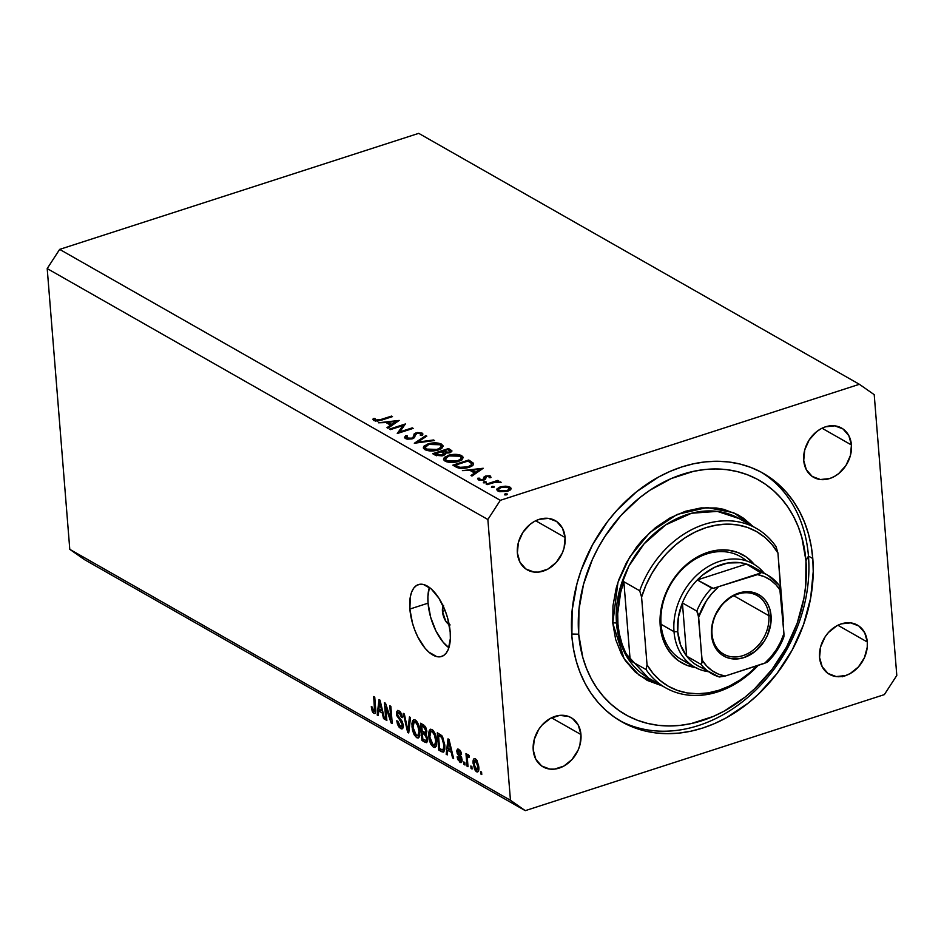 <?xml version="1.0" encoding="UTF-8"?>
<svg xmlns="http://www.w3.org/2000/svg" width="944" height="944" viewBox="0 0 944 944"><rect width="100%" height="100%" fill="white"/><g stroke="black" fill="none" stroke-linecap="round" stroke-linejoin="round"><path stroke-width="1.42" d="M449.179 624.598A10.785 5.015 72.1 0 1 442.453 611.37L445.096 610.52L442.453 611.37L443.586 605.364M428.057 603.169A37.772 17.558 -107.9 0 0 448.872 647.749L443.066 642.121L435.916 630.922L430.653 617.246L428.057 603.169L409.873 609.045L428.057 603.169A37.772 17.558 -107.9 0 1 429.378 587.439L427.903 596.667L428.057 603.169M450.194 632.008A37.772 17.558 72.1 0 1 441.65 656.469A37.772 17.558 72.1 0 1 409.873 609.045L410.345 596.726L411.726 591.829L413.814 588.029L416.528 585.481L419.761 584.277L423.384 584.466L431.243 588.95L438.925 598.236L445.261 610.921L447.598 617.942L450.194 632.008L450.347 638.522L448.341 649.236L446.252 653.024L443.538 655.573L440.317 656.776L436.683 656.587L428.824 652.103L424.883 647.997L417.744 636.799L414.817 630.144L412.469 623.123L409.873 609.045A37.772 17.558 72.1 0 1 418.416 584.596A37.772 17.558 72.1 0 1 450.194 632.008M812.784 558.541A142.981 112.82 -60.3 0 1 752.026 699.952A142.981 112.82 -60.3 0 1 621.577 721.712A142.981 112.82 -60.3 0 1 571.887 636.386L572.147 610.178L577.032 583.475L581.15 570.259L592.561 544.747L607.794 521.253L616.68 510.551L636.539 491.765L658.534 477.039L670.075 471.375L681.828 466.938L693.687 463.74L705.534 461.852L717.239 461.25L728.721 461.97L739.848 464L750.515 467.304L760.628 471.87L770.08 477.64L778.776 484.567L786.647 492.579L793.609 501.606L799.592 511.554L804.548 522.327L808.418 533.832L811.167 545.939L812.784 558.541L813.232 571.533L810.648 598.118L803.509 624.68L792.099 650.192L776.865 673.686L758.374 694.241L748.132 703.174L726.125 717.9L714.584 723.564L702.832 728.001L690.973 731.187L679.137 733.087L667.42 733.677L655.938 732.969L644.811 730.939L634.144 727.635L624.043 723.069L614.591 717.298L605.883 710.372L598.012 702.348L591.05 693.333L585.068 683.385L580.112 672.612L576.241 661.107L573.492 649L571.887 636.386A142.981 112.82 -60.3 0 1 632.645 494.986A142.981 112.82 -60.3 0 1 763.082 473.215A142.981 112.82 -60.3 0 1 812.784 558.541L808.465 556.087L812.784 558.541M580.949 734.538A28.332 22.349 -60.3 0 1 568.902 762.551A28.332 22.349 -60.3 0 1 543.06 766.87A28.332 22.349 -60.3 0 1 533.218 749.961L534.245 739.482L538.741 729.417L542.092 725.039L550.387 718.396L559.698 715.387L568.607 716.461L572.489 718.514L578.33 725.228L580.949 734.538L579.923 745.028L578.082 750.209L572.064 759.472L563.78 766.115L554.47 769.124L549.868 769.1L541.679 765.997L535.826 759.271L533.218 749.961A28.332 22.349 -60.3 0 1 545.254 721.948A28.332 22.349 -60.3 0 1 571.096 717.641A28.332 22.349 -60.3 0 1 580.949 734.538L551.532 717.794L580.949 734.538M867.3 642.003A28.332 22.349 -60.3 0 1 855.264 670.028A28.332 22.349 -60.3 0 1 829.422 674.335A28.332 22.349 -60.3 0 1 819.569 657.425L820.596 646.947L825.091 636.881L828.443 632.504L836.738 625.86L841.352 623.854L850.638 622.875L858.839 625.978L864.68 632.704L867.3 642.003L867.241 647.206L864.433 657.673L858.426 666.936L850.131 673.579L845.517 675.585L836.219 676.565L828.03 673.461L822.189 666.735L819.569 657.425A28.332 22.349 -60.3 0 1 831.605 629.412A28.332 22.349 -60.3 0 1 857.447 625.105A28.332 22.349 -60.3 0 1 867.3 642.003L837.894 625.258L867.3 642.003M851.441 444.978A28.332 22.349 -60.3 0 1 839.405 472.991A28.332 22.349 -60.3 0 1 813.563 477.298A28.332 22.349 -60.3 0 1 803.722 460.401L804.736 449.91L809.232 439.845L816.525 431.738L820.879 428.824L825.504 426.818L834.791 425.838L842.98 428.942L848.833 435.668L851.441 444.978L850.426 455.456L845.93 465.522L838.638 473.628L834.272 476.543L829.658 478.549L820.371 479.528L812.182 476.425L806.329 469.699L803.722 460.401A28.332 22.349 -60.3 0 1 815.758 432.376A28.332 22.349 -60.3 0 1 841.6 428.069A28.332 22.349 -60.3 0 1 851.441 444.978L822.035 428.222L851.441 444.978M565.09 537.502A28.332 22.349 -60.3 0 1 553.054 565.527A28.332 22.349 -60.3 0 1 527.212 569.834A28.332 22.349 -60.3 0 1 517.371 552.924L518.386 542.446L522.882 532.381L530.174 524.274L534.528 521.359L539.154 519.353L548.44 518.374L556.63 521.477L562.482 528.192L565.09 537.502L564.075 547.992L562.223 553.172L556.217 562.435L547.921 569.079L538.611 572.088L534.021 572.064L525.832 568.961L519.979 562.235L517.371 552.924A28.332 22.349 -60.3 0 1 529.407 524.911A28.332 22.349 -60.3 0 1 555.249 520.604A28.332 22.349 -60.3 0 1 565.09 537.502L535.685 520.758L565.09 537.502M884.351 694.619L525.277 810.648L84.618 559.709L525.277 810.648L510.456 800.276L487.859 519.507L47.2 268.568L69.785 549.337L510.456 800.276L69.785 549.337L84.618 559.709L69.785 549.337L47.2 268.568L487.859 519.507L500.308 500.32L859.382 384.291L418.723 133.352L59.649 249.381L500.308 500.32L59.649 249.381L47.2 268.568L59.649 249.381L418.723 133.352L859.382 384.291L874.215 394.663L896.8 675.432L884.351 694.619L896.8 675.432L874.215 394.663L859.382 384.291L500.308 500.32L487.859 519.507L510.456 800.276L525.277 810.648L884.351 694.619M402.899 425.591L390.403 429.626L389.506 429.107L405.413 423.962L399.737 431.915L412.257 427.868L413.165 428.387L397.259 433.52L402.899 425.591L397.259 433.52L413.165 428.387L412.257 427.868L399.737 431.915L405.413 423.962L389.506 429.107L390.403 429.626L402.899 425.591L403.053 427.479L402.899 425.591M420.399 433.591L420.328 435.373L422.121 435.526L422.912 434.087L422.133 433.119L422.31 435.314L422.133 433.119L415.938 432.907L416.009 433.839L415.938 432.907L414.074 434.016L414.381 437.721L414.074 434.016L413.767 438.181L413.566 435.656L412.929 438.594L412.847 437.509L411.702 438.972L411.643 438.217L406.97 437.969L407.065 439.078L407.419 435.845L405.755 435.621L406.014 438.795L405.755 435.621L404.469 437.426L405.342 438.488L412.08 438.877L407.607 439.161L404.61 437.851L405.755 435.621L407.419 435.845L406.498 436.942L407.383 438.158L411.844 438.146L413.201 436.978L414.215 433.862L417.59 432.541L422.133 433.119L422.888 433.957L422.393 435.208L420.328 435.373L420.847 433.992L419.75 433.331L416.906 433.402L415.513 434.441L414.569 437.52L412.528 438.736L416.906 433.402L420.399 433.591L421.024 435.432M414.322 443.243L425.827 435.597L426.806 436.152L417.626 442.111L433.52 439.975L434.488 440.529L414.322 443.243L434.488 440.529L433.52 439.975L417.626 442.111L426.806 436.152L425.827 435.597L414.322 443.243M424.906 449.639L423.467 448.282L424.139 445.934L429.614 443.456L438.181 443.102L441.285 444.034L443.173 445.922L441.426 448.671L436.836 450.418L429.603 450.902L424.906 449.639C428.611 451.326 433.166 451.433 438.559 449.934L443.196 446.134L441.556 444.187C437.827 442.524 433.272 442.429 427.892 443.928L427.951 444.742L427.892 443.928L423.313 447.739L424.906 449.639M445.072 461.12L443.621 459.763L444.294 457.415L449.781 454.937L458.347 454.583L461.451 455.515L463.327 457.403L461.581 460.153L456.99 461.899L449.769 462.383L445.072 461.12C448.778 462.808 453.321 462.902 458.725 461.415L463.362 457.616L461.71 455.669C457.982 454.005 453.427 453.911 448.046 455.409L448.117 456.223L448.046 455.409L443.479 459.221L445.072 461.12M462.395 470.619L483.21 468.271L471.953 476.059L470.973 475.505L474.584 473.003L470.018 470.407L462.395 470.619L470.018 470.407L474.584 473.003L470.973 475.505L471.953 476.059L483.21 468.271L462.395 470.619M504.521 494.786L505.571 493.747L507.376 494.385L504.934 494.939L506.68 494.833L507.164 493.924L505.005 493.877L505.087 494.963L505.005 493.877M510.846 489.358L509.961 487.139L510.197 490.054L509.961 487.139L505.229 486.172L500.096 486.927L500.167 487.753L500.674 486.75L505.949 486.184L509.064 486.738L511.023 488.166L510.385 489.901L507.719 491.269L499.813 491.73L497.276 490.573L496.945 488.933L500.096 486.927L496.756 489.665L497.925 491.033L507.719 491.269L511.105 488.532M491.458 487.352L492.52 486.313L494.326 486.962L491.883 487.505L493.629 487.399L494.113 486.49L491.954 486.443L492.036 487.529L491.954 486.443M487.08 484.673L486.172 484.154L497.795 480.402L498.703 480.909L496.992 481.464L501.099 482.455L495.659 482.113L487.08 484.673L495.14 482.207L501.099 482.455L496.992 481.464L498.703 480.909L497.795 480.402L486.172 484.154L487.08 484.673M483.316 482.714L484.378 481.676L486.184 482.325L483.741 482.868L485.487 482.762L485.971 481.853L483.812 481.806L483.894 482.891L483.812 481.806M477.853 478.195L478.384 479.906L483.906 480.048L485.358 479.269L486.608 476.519L489.134 476.555L489.181 477.676L490.797 477.699L490.561 476.095L485.653 476.024L485.735 477.098L485.653 476.024L489.617 475.752L491.01 477.275L489.181 477.676L488.909 476.46L486.337 476.614L485.358 479.269L482.443 480.378L478.384 479.906L477.853 478.195L479.528 478.183L480.366 479.646L482.738 479.611L483.883 478.903L484.06 476.944L485.653 476.024L484.189 476.791L482.939 479.552L479.764 479.41L479.528 478.183L477.581 478.915M468.849 467.374L459.846 468.318L452.825 465.168L468.743 460.023L473.593 463.752L472.72 465.475L468.849 467.374C472.472 466.218 473.994 464.826 473.404 463.197L468.743 460.023L452.825 465.168L455.952 466.95C459.244 468.779 463.539 468.92 468.849 467.374M435.396 455.244L432.671 453.686L448.577 448.542L451.869 450.76L450.654 452.436L445.261 453.191L444.825 454.807L442.122 455.881L435.396 455.244L443.125 455.61L445.261 453.191L449.804 452.766L451.952 451.055L448.577 448.542L432.671 453.686L435.396 455.244M378.391 422.782L399.206 420.434L387.949 428.222L386.969 427.667L390.58 425.166L386.013 422.57L378.391 422.782L386.013 422.57L390.58 425.166L386.969 427.667L387.949 428.222L399.206 420.434L378.391 422.782M373.222 418.57L373.824 420.54L381.742 420.08L392.492 416.611L391.583 416.092L391.642 416.882L391.583 416.092L380.998 419.514L375.5 420.045L375.594 421.095L375.5 420.045L378.603 420.21L391.583 416.092L392.492 416.611L377.635 421.118L373.517 420.34L373.222 418.57L374.98 418.475L375.5 420.045L374.98 418.475L373.222 418.57L373.01 419.502M385.754 706.773L386.863 720.496L385.813 719.906L384.432 702.666L385.541 703.292L390.899 719.458L389.789 705.723L390.84 706.313L392.232 723.552L391.111 722.915L385.754 706.773L391.111 722.915L392.232 723.552L390.84 706.313L389.789 705.723L390.899 719.458L385.541 703.292L384.432 702.666L385.813 719.906L386.863 720.496L385.754 706.773L386.603 706.501L385.754 706.773M403.359 725.322L403.076 727.954L401.483 728.898L399.241 727.411L397.53 724.39L396.751 720.791L397.778 721.169L400.044 726.243L401.696 726.797L402.333 725.393L401.648 722.526L396.775 715.682L396.492 712.012L397.896 710.384L400.209 711.729L401.684 714.195L402.498 717.652L401.471 717.275L399.182 712.779L397.896 712.649L397.542 714.915L402.179 721.358L403.359 725.322L401.483 720.319L397.967 716.366L397.495 714.431L399.182 712.779L401.471 717.275L402.498 717.652L398.982 710.738L397.53 710.431L396.445 713.794L402.321 724.78L400.516 726.573L397.778 721.169L396.751 720.791L400.598 728.532L403.171 727.694L400.598 728.532L402.203 728.874L403.359 725.322M410.522 717.523L408.728 732.957L407.655 732.343L403.253 713.381L404.327 713.994L407.973 730.597L409.436 716.897L410.522 717.523L409.436 716.897L407.973 730.597L404.327 713.994L403.253 713.381L407.655 732.343L408.728 732.957L410.522 717.523M416.658 737.689L414.133 734.751L412.457 730.031L411.903 723.729L412.587 720.709L413.909 719.658L416.162 720.709L419.337 727.21L419.785 735.6L418.629 737.783L416.658 737.689L418.251 737.984L419.419 736.733L419.95 731.128C419.62 726.16 418.05 722.455 415.242 720.001L413.661 719.717L411.973 726.797L413.472 733.287L414.381 732.992L413.472 733.287L416.658 737.689L419.384 736.804L416.658 737.689M433.414 747.223L430.901 744.285L429.225 739.565L428.659 733.276L429.343 730.255L430.676 729.193L432.918 730.243L436.093 736.757L436.388 745.748L435.042 747.506L433.414 747.223L435.007 747.518L436.175 746.279L436.706 740.674C436.376 735.706 434.806 731.989 431.998 729.547L430.417 729.252L428.729 736.332L430.228 742.834L431.137 742.539L430.228 742.834L433.414 747.223L436.14 746.35L433.414 747.223M447.727 750.244L447.255 754.893L446.17 754.268L447.999 738.869L449.014 739.447L453.627 758.516L452.542 757.902L451.244 752.25L447.727 750.244L451.244 752.25L452.542 757.902L453.627 758.516L449.014 739.447L447.999 738.869L446.17 754.268L447.255 754.893L447.727 750.244L449.875 749.548L447.727 750.244M481.582 772.086L481.77 774.552L480.732 773.95L480.531 771.484L481.582 772.086L480.531 771.484L480.732 773.95L481.77 774.552L481.582 772.086M475.446 758.764C473.51 758.292 472.743 759.92 473.156 763.661L474.148 763.33L473.156 763.661L476.496 771.755C478.455 772.227 479.21 770.552 478.773 766.729L478.679 770.446L477.735 771.921L476.154 771.531L474.596 769.478L473.086 762.54L473.959 758.752L475.446 758.764L477.039 760.486L478.773 766.729L475.446 758.764L474.313 758.551M471.894 766.563L472.083 769.03L471.044 768.44L470.844 765.973L471.894 766.563L470.844 765.973L471.044 768.44L472.083 769.03L471.894 766.563M468.236 754.669L467.186 756.179L469.085 755.566L467.186 756.179L467.02 754.185L465.97 753.583L466.985 766.127L467.953 765.808L466.985 766.127L468.023 766.717L467.504 760.215L468.023 766.717L466.985 766.127L465.97 753.583L467.02 754.185L467.186 756.179L468.012 754.586L469.286 755.896L469.038 757.466L467.587 757.206L467.504 760.215L467.481 757.761L468.307 756.84L469.038 757.466L469.286 755.896L467.858 754.598M464.826 762.54L465.014 765.006L463.976 764.416L463.775 761.95L464.826 762.54L463.775 761.95L463.976 764.416L465.014 765.006L464.826 762.54M462.088 759.696L461.899 761.832L460.873 762.634L457.816 759.601L457.12 756.876L458.147 757.253L459.575 760.38L460.578 760.758L461.085 759.814L457.156 753.229L456.861 750.185L457.993 749.017L460.932 751.884L461.533 754.256L459.032 751.129L458.194 750.928L457.84 751.92L461.227 756.592L462.088 759.696L457.84 751.92L459.032 751.129L461.533 754.256L458.855 749.312L457.628 749.052L456.813 751.566L461.073 759.401L459.87 760.581L458.147 757.253L457.12 756.876L459.94 762.327L461.946 761.678L459.94 762.327L461.203 762.587L462.088 759.696M444.813 745.182L444.766 749.524L443.704 752.002L438.7 750.02L437.32 732.78L442.465 736.532L444.813 745.182L441.792 735.636L437.32 732.78L438.7 750.02L441.674 751.719L444.471 750.81L441.674 751.719L443.468 752.12L444.813 745.182M427.691 738.916L426.771 742.645L421.944 740.474L420.564 723.234L425.744 727.21L426.83 731.458L425.968 733.901L427.691 738.916L425.968 733.901L426.794 730.927L423.691 725.016L420.564 723.234L421.944 740.474L425.048 742.244L427.561 741.429L425.048 742.244L426.7 742.668L427.691 738.916M378.733 710.95L378.261 715.599L377.175 714.986L379.004 699.575L380.031 700.153L384.633 719.234L383.547 718.608L382.249 712.956L378.733 710.95L382.249 712.956L383.547 718.608L384.633 719.234L380.031 700.153L379.004 699.575L377.175 714.986L378.261 715.599L378.733 710.95L380.88 710.254L378.733 710.95M373.871 713.31C375.535 713.711 376.149 712.224 375.677 708.85L374.744 697.144L373.694 696.554L374.65 708.389L375.618 708.071L374.65 708.389L374.697 710.62L375.759 710.277L373.753 711.328L372.29 707.08L371.263 706.702L372.196 711.198L373.871 713.31L375.523 712.779L373.871 713.31L372.963 712.543L371.263 706.702L372.29 707.08L373.246 710.856L374.579 711.056L373.694 696.554L374.744 697.144L375.747 711.516L375.346 713.133L373.871 713.31L374.898 713.511M450.111 624.952L445.674 621.022L442.453 611.37A10.785 5.015 72.1 0 1 443.173 606.024M481.7 773.643L480.732 773.95L481.7 773.643M476.496 771.755L478.455 771.118L476.496 771.755L477.629 771.968M474.207 764.251L475.564 760.545L476.814 760.132L475.564 760.545L477.735 766.257L478.702 765.95L477.735 766.257L476.378 769.974L474.207 764.251L475.092 768.298L477.003 770.068L477.782 767.024L476.838 762.221L474.761 760.545L474.207 764.251M476.649 759.896L475.564 760.545M478.809 769.478L476.378 769.974M472.012 768.121L471.044 768.44L472.012 768.121M469.18 756.557L468.307 756.84L469.18 756.557M467.481 757.761L468.307 756.84M464.944 764.097L463.976 764.416L464.944 764.097M462.123 760.262L459.87 760.581M462.029 759.094L461.073 759.401L462.029 759.094M461.746 757.808L460.743 758.138L461.746 757.808M461.12 756.415L459.693 756.876L461.12 756.415M457.923 751.212L456.813 751.566L457.923 751.212M461.415 753.595L460.495 753.89L461.415 753.595M460.306 750.716L459.032 751.129L460.306 750.716M457.84 751.92L459.032 751.129M447.362 753.89L446.17 754.268L447.362 753.89M453.415 757.619L452.542 757.902L453.415 757.619M452.046 751.99L451.244 752.25L452.046 751.99M447.904 748.427L448.66 740.946L449.332 740.733L448.66 740.946L449.509 744.816L450.264 744.58L449.509 744.816L450.736 750.032L451.515 749.784L447.904 748.427L450.736 750.032L448.66 740.946L447.904 748.427M444.777 749.43L442.878 750.02L439.585 748.604L438.523 735.388L440.659 734.703L438.523 735.388L440.293 736.403L441.981 735.86L440.293 736.403L441.745 737.559L442.842 737.205L441.745 737.559L443.763 744.568L444.718 744.25L443.763 744.568L443.704 748.545L444.895 748.155L442.878 750.02L443.845 746.657L443.09 740.474L441.568 737.347L438.523 735.388L439.585 748.604L442.878 750.02M440.86 749.324L438.7 750.02L440.86 749.324M429.721 736.013L428.729 736.332L429.721 736.013M429.78 736.957L430.96 731.34L433.65 731.081L432.175 731.565L434.901 735.883L435.786 735.588L434.901 735.883L435.656 740.025L436.612 739.718L435.656 740.025C436.081 743.943 435.278 745.677 433.249 745.205L429.78 736.957L431.597 743.412L434.535 745.359L435.715 741.205L434.393 734.479L432.576 731.836L430.853 731.388L429.886 732.91L429.78 736.957M436.635 744.698L433.249 745.205M424.104 739.777L421.944 740.474L424.104 739.777M426.818 731.942L425.272 732.45L425.779 730.621L424.989 728.048L421.767 725.853L422.18 730.998L421.767 725.853L423.915 725.157L421.767 725.853L423.478 726.821L425.166 726.278L423.478 726.821L425.779 730.621L426.723 730.302L425.048 732.473L422.18 730.998L425.048 732.473M425.437 732.343L426.818 731.907M426.181 740.521L427.738 740.013L426.063 740.568L426.664 738.763L425.85 735.577L422.346 733.016L422.829 739.058L422.346 733.016L424.529 732.308L422.346 733.016L424.281 734.113L426.452 733.417L424.281 734.113L426.641 738.338L427.597 738.031L426.641 738.338L425.909 740.603L422.829 739.058L425.909 740.603M412.965 726.479L411.973 726.797L412.965 726.479M413.024 727.423L414.204 721.806L416.894 721.546L415.419 722.018L418.145 726.337L419.03 726.054L418.145 726.337L418.888 730.479L419.856 730.172L418.888 730.479C419.313 734.397 418.522 736.131 416.493 735.659L413.024 727.423L414.841 733.866L417.779 735.824L418.959 731.659L417.637 724.933L415.82 722.29L414.097 721.841L413.13 723.364L413.024 727.423M419.879 735.152L416.493 735.659M408.846 731.954L407.655 732.343L408.846 731.954M409.047 730.255L407.973 730.597L409.047 730.255M409.33 727.765L408.197 728.131L409.33 727.765M403.395 726.243L400.516 726.573M403.265 724.473L402.321 724.78L403.265 724.473M400.881 719.647L399.536 720.083L400.881 719.647M397.518 713.452L396.445 713.794L397.518 713.452M402.415 716.98L401.471 717.275L402.415 716.98M400.657 712.295L399.182 712.779L400.657 712.295M400.291 711.835L398.108 712.531L399.182 712.779M386.792 719.588L385.813 719.906L386.792 719.588M391.878 719.151L390.899 719.458L391.878 719.151M392.149 722.585L391.111 722.915L392.149 722.585M378.367 714.596L377.175 714.986L378.367 714.596M384.42 718.337L383.547 718.608L384.42 718.337M383.052 712.696L382.249 712.956L383.052 712.696M378.91 709.133L379.665 701.663L380.338 701.439L379.665 701.663L380.515 705.534L381.27 705.286L380.515 705.534L381.742 710.749L382.521 710.502L378.91 709.133L381.742 710.749L379.665 701.663L378.91 709.133M372.196 711.198L373.258 710.856L372.196 711.198M374.697 710.62L373.753 711.328M507.223 494.573L507.164 493.924L507.223 494.573M506.68 494.833L507.164 493.924M505.229 486.172L505.288 486.88L505.229 486.172M508.533 487.6L509.371 488.614L506.869 491.517L506.81 490.75L499.352 490.573L499.435 491.647L498.467 489.499L500.993 487.446L508.533 487.6L507.07 487.08L501.948 487.187L498.585 488.968L498.857 490.219L500.792 491.104L505.854 491.01L509.076 489.44L508.533 487.6M494.16 487.139L494.113 486.49L494.16 487.139M493.629 487.399L494.113 486.49M497.866 481.192L497.795 480.402L497.866 481.192M500.757 482.467L500.709 481.877L500.757 482.467M486.018 482.502L485.971 481.853L486.018 482.502M485.487 482.762L485.971 481.853M490.797 477.699L490.561 476.095M489.134 476.555L489.181 477.676M485.358 479.269L485.806 477.003M486.207 481.924L486.054 482.915M479.764 479.41L479.528 478.183M482.998 480.284L482.939 479.552L482.998 480.284M483.883 480.048L483.8 479.045L483.883 480.048M484.189 476.791L484.437 479.847L484.189 476.791L483.8 479.045M474.679 474.183L474.584 473.003L474.679 474.183M480.036 469.227L475.741 472.201L475.835 473.381L475.741 472.201L472.13 470.159L472.26 471.681L472.13 470.159L480.036 469.227L480.13 470.407L480.036 469.227L472.13 470.159L475.741 472.201L480.036 469.227M468.861 461.557L468.743 460.023L468.861 461.557M470.914 462.914L470.773 461.191L470.914 462.914M473.499 464.46L473.404 463.197L473.499 464.46M473.605 463.823L473.404 463.197M471.375 463.386L468.012 461.073L455.362 465.156L456.518 465.817L456.648 467.315L456.518 465.817L459.811 467.327L459.893 468.33L459.811 467.327L467.953 466.855L468.012 467.622L467.953 466.855L471.457 464.79L471.375 463.386C472.094 464.719 470.95 465.876 467.953 466.855L459.811 467.327L455.362 465.156L455.492 466.678L455.362 465.156L468.012 461.073L471.375 463.386L471.811 466.112M462.053 459.822L461.71 455.669L462.053 459.822M460.129 456.212L461.451 457.899L457.887 461.675L457.816 460.908L446.665 460.566L446.772 461.828L445.344 458.973L448.955 455.917L460.129 456.212L457.946 455.433L449.651 455.716L446.689 456.943L445.344 458.713L446.276 460.318L448.825 461.368L456.4 461.297L461.132 458.926L461.297 457.333L460.129 456.212M448.695 450.076L448.577 448.542L448.695 450.076M450.76 452.377L450.548 449.663L450.76 452.377M445.344 454.253L445.261 453.191L445.344 454.253M447.845 449.592L450.087 451.279L448.931 453.002L448.872 452.259L443.361 451.586L443.503 453.344L442.748 451.232L442.878 452.813L442.748 451.232L447.845 449.592L442.748 451.232L446.382 452.565L449.816 451.798L449.851 450.854L447.845 449.592M443.42 453.238L441.119 451.763L435.208 453.675L435.326 455.197L435.208 453.675L436.494 454.406L436.6 455.763L436.494 454.406L439.29 455.386L442.229 455.102L442.288 455.846L443.42 453.238L442.229 455.102L435.208 453.675L441.119 451.763L443.42 453.238L443.833 455.35M441.886 448.341L441.556 444.187L441.886 448.341M439.963 444.742L441.285 446.418L437.721 450.194L437.662 449.427L426.511 449.084L426.605 450.347L425.178 447.491L428.8 444.447L439.963 444.742L437.792 443.951L429.485 444.235L426.523 445.474L425.189 447.244L426.11 448.837L428.659 449.887L436.234 449.816L440.978 447.444L441.131 445.851L439.963 444.742M425.921 436.718L425.827 435.597L425.921 436.718M417.685 442.783L417.626 442.111L417.685 442.783M433.579 440.647L433.52 439.975L433.579 440.647M406.97 437.969L406.439 437.284L406.581 438.972M399.808 432.706L399.737 431.915L399.808 432.706M412.327 428.659L412.257 427.868L412.327 428.659M390.674 426.346L390.58 425.166L390.674 426.346M396.032 421.39L391.736 424.375L391.831 425.543L391.736 424.375L388.126 422.322L388.255 423.844L388.126 422.322L396.032 421.39L396.126 422.57L396.032 421.39L388.126 422.322L391.736 424.375L396.032 421.39M380.998 419.514L381.069 420.292L380.998 419.514M375.075 419.596L374.98 418.475M842.78 675.456L842.213 676.801M837.859 676.671L838.543 676.765M844.856 675.562L844.833 676.199M695.575 667.597A62.044 48.958 -60.3 0 1 660.222 625.837L661.06 624.291A59.354 46.834 119.7 0 0 688.542 662.735M746.527 560.901A59.354 46.834 119.7 0 0 689.84 562.754A59.354 46.834 119.7 0 0 661.06 624.291L674.016 631.666A59.354 46.834 -60.3 0 1 699.233 572.973A59.354 46.834 -60.3 0 1 753.383 563.934A59.354 46.834 -60.3 0 1 764.18 573.185A59.354 46.834 119.7 0 0 706.1 567.84A59.354 46.834 119.7 0 0 674.016 631.666A59.354 46.834 119.7 0 0 708.106 671.644A59.354 46.834 -60.3 0 1 694.642 667.089L681.686 659.703A59.354 46.834 -60.3 0 1 661.06 624.291A59.354 46.834 -60.3 0 1 686.276 565.586A59.354 46.834 -60.3 0 1 740.426 556.559M756.439 528.428L739.164 518.586A91.721 72.381 119.7 0 0 655.478 532.546A91.721 72.381 119.7 0 0 616.503 623.252A2.702 1.086 -4.6 0 0 612.786 623.17L617.954 582.306L629.683 557.066L649.755 532.593L677.037 514.456L706.973 507.53L733.594 512.675L753.088 526.516L743.671 518.339L737.429 514.527L723.706 509.323L716.366 507.99L701.05 507.907L685.391 511.27L670.016 517.937L655.478 527.661L642.368 540.074L636.504 547.142L626.438 562.648L618.91 579.498L616.184 588.23L612.963 605.859L612.786 623.17L615.665 639.501L621.494 654.204L625.447 660.776L635.241 672.022L647.23 680.412L662.31 685.922L639.312 675.385L624.149 658.794L612.786 623.17A2.702 1.086 175.4 0 1 616.503 623.252L624.114 651.738L648.386 677.993L665.662 687.834A91.721 72.381 -60.3 0 1 646.038 669.567L630.203 660.552A91.721 72.381 -60.3 0 1 617.942 624.078A91.721 72.381 -60.3 0 1 623.866 581.728L639.702 590.755A91.721 72.381 -60.3 0 1 756.439 528.428A91.721 72.381 -60.3 0 1 776.062 546.694A91.721 72.381 119.7 0 0 704.318 524.392A91.721 72.381 119.7 0 0 639.702 590.755L641.59 597.115L647.041 664.836L652.988 673.343L660.151 680.53L668.376 686.276L677.485 690.442L687.315 692.955L697.663 693.757L708.307 692.849L719.033 690.229L729.629 685.958L739.872 680.117L749.56 672.836L757.123 665.721A89.031 70.245 -60.3 0 1 647.041 664.836L646.038 669.567A91.721 72.381 119.7 0 0 758.233 665.367A91.721 72.381 -60.3 0 1 665.662 687.834M571.71 634.026L578.696 634.191A134.886 106.436 -60.3 0 1 682.418 474.325A134.886 106.436 -60.3 0 1 805.964 560.748L808.465 556.087A142.981 112.82 119.7 0 0 760.911 472.024A142.981 112.82 -60.3 0 1 808.465 556.087A142.981 112.82 -60.3 0 1 748.852 696.495A142.981 112.82 -60.3 0 1 619.429 720.461A142.981 112.82 119.7 0 0 748.852 696.495A142.981 112.82 119.7 0 0 808.465 556.087L805.964 560.748L805.716 585.481L803.946 598.083L797.22 623.134L786.458 647.206L772.074 669.367L754.634 688.766L744.969 697.191L724.213 711.092L713.334 716.425L691.055 723.623L679.881 725.417L668.824 725.971L658.003 725.299L647.501 723.387L637.436 720.26L627.902 715.953L618.993 710.513L610.78 703.976L603.358 696.412L596.785 687.905L591.145 678.524L586.472 668.352L582.814 657.508L578.696 634.191L578.955 609.458L583.557 584.265L592.348 559.58L598.213 547.732L604.974 536.357L620.963 515.471L639.69 497.748L649.861 490.278L671.337 478.514L693.604 471.316L704.779 469.522L715.835 468.967L726.668 469.64L737.158 471.552L747.223 474.679L756.758 478.974L765.678 484.425L773.879 490.963L781.313 498.515L787.874 507.034L793.526 516.415L798.199 526.587L801.845 537.431L805.964 560.748A134.886 106.436 -60.3 0 1 702.242 720.614A134.886 106.436 -60.3 0 1 578.696 634.191L571.71 634.026M739.164 518.586L717.334 511.388L691.515 513.241L665.709 524.864L644.068 543.862L628.881 566.117L620.173 587.97L616.503 623.252L617.942 624.078L616.503 623.252A91.721 72.381 119.7 0 0 648.386 677.993M777.95 553.054L771.991 544.558L764.841 537.36L756.616 531.625L747.495 527.46L737.665 524.947L727.328 524.132L716.685 525.053L705.947 527.672L695.362 531.944L685.108 537.773L675.42 545.054L666.488 553.632L658.475 563.332L651.572 573.964L645.908 585.304L641.59 597.115A89.031 70.245 -60.3 0 1 705.947 527.672A89.031 70.245 -60.3 0 1 777.95 553.054L776.062 546.694L777.95 553.054L783.39 620.774A89.031 70.245 -60.3 0 1 783.001 622.061L777.95 553.054M696.696 667.75L687.244 665.437L678.76 660.953L671.562 654.463L665.945 646.227L662.11 636.563L660.222 625.837L660.34 614.461L662.452 602.874L666.499 591.522L672.305 580.831L679.668 571.238L688.282 563.072L697.828 556.689L707.929 552.299L718.219 550.092L728.284 550.151L737.748 552.464L746.232 556.948L754.303 564.477A62.044 48.958 -60.3 0 0 693.616 559.202A62.044 48.958 -60.3 0 0 660.222 625.837L661.06 624.291L674.016 631.666L677.733 631.748A56.652 44.698 -60.3 0 1 682.406 602.909A56.652 44.698 -60.3 0 1 697.309 579.935A56.652 44.698 -60.3 0 1 746.468 564.052A56.652 44.698 -60.3 0 1 759.684 571.58M783.036 622.568L783.39 620.774L783.036 622.568M623.866 581.728L620.68 592.325L617.695 613.659L617.942 624.078L619.347 634.12L621.884 643.643L625.518 652.493L630.203 660.552L623.866 581.728L630.203 660.552L646.038 669.567L647.041 664.836L641.59 597.115L639.702 590.755L623.866 581.728M712.024 634.038A33.724 26.609 119.7 0 0 742.904 655.643A33.724 26.609 119.7 0 0 768.841 615.677L771.059 615.724A35.341 27.883 -60.3 0 1 743.884 657.614A35.341 27.883 -60.3 0 1 711.516 634.97L712.024 634.038A33.724 26.609 -60.3 0 1 726.349 600.691A33.724 26.609 -60.3 0 1 757.112 595.558A33.724 26.609 -60.3 0 1 768.841 615.677A33.724 26.609 -60.3 0 1 754.504 649.024A33.724 26.609 -60.3 0 1 723.741 654.157A33.724 26.609 -60.3 0 1 712.024 634.038L711.587 628.492L712.791 621.895L715.092 615.429L722.597 603.865L732.945 595.581L738.692 593.092L744.556 591.829L750.291 591.864L755.672 593.174L760.51 595.735L764.605 599.428L767.802 604.113L769.985 609.623L771 622.214L767.496 635.277L764.18 641.365L755.082 651.478L743.884 657.614L738.031 658.877L732.296 658.841L726.915 657.52L722.077 654.971L717.983 651.277L714.785 646.581L712.602 641.082L711.516 634.97A35.341 27.883 -60.3 0 1 738.692 593.092A35.341 27.883 -60.3 0 1 771.059 615.724L768.841 615.677L733.83 595.747L768.841 615.677A33.724 26.609 119.7 0 0 737.948 594.071A33.724 26.609 119.7 0 0 712.024 634.038M704.436 668.612A56.652 44.698 -60.3 0 1 686.689 656.186L682.406 602.909L678.347 617.364L677.733 631.748L680.577 645.012L686.689 656.186A56.652 44.698 -60.3 0 1 677.733 631.748L674.016 631.666A59.354 46.834 -60.3 0 0 694.642 667.089M768.003 660.918A56.652 44.698 -60.3 0 0 782.906 637.955L783.921 636.492L783.933 633.601L780.476 590.661L776.039 584.832L770.634 580.135L764.404 576.701L757.536 574.613L713.157 588.36L697.309 579.935A56.652 44.698 119.7 0 0 682.406 602.909L696.802 611.11L698.159 613.919L702.159 660.812L701.085 664.387A56.652 44.698 119.7 0 0 711.811 673.756A56.652 44.698 119.7 0 0 718.832 676.813A56.652 44.698 -60.3 0 1 711.823 673.756A56.652 44.698 -60.3 0 1 701.085 664.387L686.689 656.186L682.406 602.909L696.802 611.11A56.652 44.698 -60.3 0 1 711.705 588.136L697.309 579.935L746.468 564.052L740.474 562.718L727.765 563.002L714.891 567.155L702.784 574.896L697.309 579.935L746.468 564.052L760.947 572.914L713.463 588.348M718.832 676.813L725.051 676.081L764.675 663.278L770.87 656.977L776.239 649.791L780.629 641.932L783.933 633.601L779.555 586.13M711.705 588.136A56.652 44.698 119.7 0 0 696.802 611.11L698.654 617.093A53.95 42.574 -60.3 0 1 717.912 587.416L711.717 593.717L706.348 600.903L698.654 617.093L702.124 662.759M719.481 676.99L725.051 676.081A53.95 42.574 -60.3 0 1 702.112 660.045L706.549 665.874L711.953 670.57L718.183 674.004L725.051 676.081L767.083 662.31M701.085 664.387L686.689 656.186A56.652 44.698 119.7 0 0 697.415 665.555L719.068 676.907M778.965 585.009L767.885 575.297L753.489 567.096A56.652 44.698 119.7 0 0 746.468 564.052L760.864 572.253A56.652 44.698 -60.3 0 1 767.885 575.297A56.652 44.698 -60.3 0 1 778.623 584.666A56.652 44.698 119.7 0 0 767.897 575.309A56.652 44.698 119.7 0 0 760.864 572.253L760.085 573.563L757.536 574.613A53.95 42.574 -60.3 0 1 780.476 590.661L779.071 585.138M783.921 636.492L783.933 633.601A53.95 42.574 -60.3 0 1 764.675 663.278L768.086 661.579M467.941 756.781L469.203 756.368M458.218 750.917L460.023 750.338M430.96 731.34L433.261 730.597M414.204 721.806L416.505 721.063M374.237 711.41L375.771 710.915M509.371 488.614L509.524 490.502M498.467 489.499L498.621 491.364M489.452 476.991L489.511 477.688M485.641 477.806L485.688 478.455M479.316 478.832L479.434 480.295M483.93 478.455L484.06 479.989M461.451 457.911L461.628 460.129M445.344 458.973L445.533 461.356M450.087 451.279L450.194 452.624M441.285 446.429L441.462 448.648M425.178 447.491L425.366 449.875M374.969 419.136L375.122 421.012M783.697 637.448C780.098 646.664 774.859 654.747 767.991 661.685"/></g></svg>
